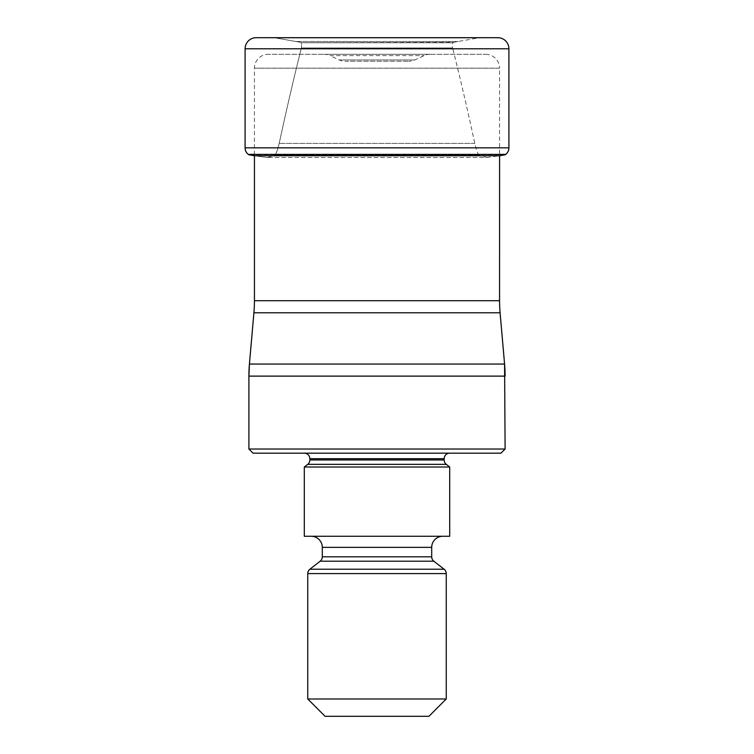 <?xml version="1.0" encoding="UTF-8"?>
<svg xmlns="http://www.w3.org/2000/svg" width="754" height="754" viewBox="0 0 754 754"><rect width="100%" height="100%" fill="white"/><g stroke="black" fill="none" stroke-linecap="round" stroke-linejoin="round"><path stroke-width="0.57" stroke-dasharray="3.77 2.83" d="M256.19 37.7L497.81 37.7A1109.502 1109.502 0 0 0 478.507 37.917L275.493 37.917A1109.502 1109.502 0 0 0 256.19 37.7A1109.502 1109.502 0 0 1 275.493 37.917L300.403 42.299L275.493 37.917L478.507 37.917L453.597 42.299L300.808 42.752C301.525 42.761 301.713 44.495 301.374 47.954C301.713 44.495 301.525 42.761 300.808 42.752L453.192 42.752C452.475 42.761 452.287 44.495 452.626 47.954L301.374 47.954A2934.549 2934.549 0 0 0 279.206 143.401C277.189 151.441 275.549 155.437 274.267 155.371C275.54 155.437 277.189 151.441 279.206 143.401A2934.549 2934.549 0 0 1 301.374 47.954L452.626 47.954A2934.549 2934.549 0 0 1 474.794 143.401C476.811 151.441 478.451 155.437 479.733 155.371L274.267 155.371L267.142 157.501L254.409 155.739L254.437 68.171A13.845 13.845 0 0 1 268.283 54.316L485.717 54.316L268.283 54.316M505.274 154.74L248.726 154.74M486.858 157.501L499.591 155.739L254.409 155.739L267.142 157.501L274.267 155.371L479.733 155.371L486.858 157.501L267.142 157.501L486.858 157.501M474.794 143.401L279.206 143.401L474.803 143.392M485.717 54.316A13.845 13.845 0 0 1 499.563 68.171L254.437 68.171L499.563 68.171L499.563 155.739M253.909 312.778L500.091 312.778M254.437 300.714L499.563 300.714M505.105 449.016L248.895 449.016M500.948 453.173L253.052 453.173M449.704 453.173L304.296 453.173L449.704 453.173M304.296 467.018L449.704 467.018M449.704 536.264L304.296 536.264M442.786 536.264L311.214 536.264L442.786 536.264M428.932 716.3L325.068 716.3M446.245 698.986L307.755 698.986M324.069 54.316L429.931 54.316L324.069 54.316A13.845 13.845 0 0 1 329.922 55.617L424.078 55.617L329.922 55.617L339.215 59.943A13.845 13.845 0 0 0 345.068 61.244L408.932 61.244L345.068 61.244M429.931 54.316A13.845 13.845 0 0 0 424.078 55.617L414.785 59.943A13.845 13.845 0 0 1 408.932 61.244L408.932 61.244M414.785 59.943L339.215 59.943L414.785 59.943M245.088 48.784L508.912 48.784M508.912 147.841L245.088 147.841M505.727 154.382L248.273 154.382M453.192 42.752L300.808 42.752L453.192 42.752M458.262 41.498L295.738 41.498L458.262 41.498M504.577 364.05L249.423 364.05M248.895 376.123L505.105 376.123M309.828 458.705L444.172 458.705M444.172 459.987L309.828 459.987M307.707 464.351L446.293 464.351M322.297 547.338L431.703 547.338M431.703 556.82L322.297 556.82M320.167 561.193L433.833 561.193M444.115 569.223L309.885 569.223M307.755 573.587L446.245 573.587"/><path stroke-width="1.13" d="M256.19 37.7L497.81 37.7A11.084 11.084 0 0 1 508.912 48.784L245.088 48.784L245.088 147.841L245.088 48.784A11.084 11.084 0 0 1 256.19 37.7A11.084 11.084 0 0 0 245.088 48.784M508.912 147.841A8.313 8.313 0 0 1 505.727 154.382L248.273 154.382A8.313 8.313 0 0 1 245.088 147.841L508.912 147.841L508.912 48.784M505.274 154.74A328.386 328.386 0 0 1 499.591 155.739L499.563 300.714A138.491 138.491 0 0 0 500.091 312.778L253.909 312.778A138.491 138.491 0 0 0 254.437 300.714L254.437 155.739A328.386 328.386 0 0 1 248.726 154.74A328.386 328.386 0 0 0 254.409 155.739L499.591 155.739M500.091 312.778L504.577 364.05L249.423 364.05L248.895 376.123L505.105 376.123A138.491 138.491 -90 0 0 504.577 364.05L505.105 449.016L248.895 449.016L248.895 376.123A138.491 138.491 90 0 1 249.423 364.05L253.909 312.778M505.105 449.016L500.948 453.173L253.052 453.173L248.895 449.016M449.704 453.173A5.542 5.542 0 0 0 444.172 458.705L309.828 458.705A5.542 5.542 0 0 0 304.296 453.173M444.172 458.705L444.172 459.987A5.542 5.542 0 0 0 446.293 464.351L449.704 467.018L304.296 467.018L307.707 464.351A5.542 5.542 0 0 0 309.828 459.987L444.172 459.987M309.828 458.705L309.828 459.987M304.296 467.018L304.296 536.264L449.704 536.264L449.704 467.018M442.786 536.264A11.084 11.084 0 0 0 431.703 547.338L322.297 547.338A11.084 11.084 0 0 0 311.214 536.264M431.703 547.338L431.703 556.82A5.542 5.542 0 0 0 433.833 561.193L444.115 569.223A5.542 5.542 0 0 1 446.245 573.587L446.245 698.986L428.932 716.3L325.068 716.3L307.755 698.986L446.245 698.986M322.297 547.338L322.297 556.82L431.703 556.82M433.833 561.193L320.167 561.193A5.542 5.542 0 0 0 322.297 556.82M320.167 561.193L309.885 569.223L444.115 569.223M446.245 573.587L307.755 573.587A5.542 5.542 0 0 1 309.885 569.223M307.755 573.587L307.755 698.986M245.088 147.841A8.313 8.313 0 0 0 248.273 154.382L248.726 154.74M248.273 154.382L505.727 154.382M254.437 300.714L499.563 300.714M446.293 464.351L307.707 464.351"/></g></svg>
